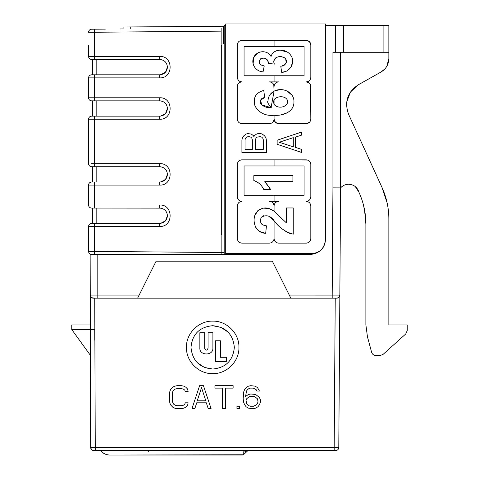 <?xml version="1.0" encoding="UTF-8"?>
<svg xmlns="http://www.w3.org/2000/svg" width="479" height="479" viewBox="0 0 479 479"><rect width="100%" height="100%" fill="white"/><g stroke="black" fill="none" stroke-linecap="round" stroke-linejoin="round"><path stroke-width="0.72" d="M243.853 454.775L109.625 455.05L242.081 455.05M247.954 450.565L243.26 454.93L243.26 451.984L148.688 451.984L148.688 450.164M105.129 454.062L102.985 452.751M244.434 451.984L247.338 450.565L244.434 451.984L102.123 451.984L101.71 451.559M335.719 450.565C337.557 450.374 338.581 449.362 338.785 447.524L339.851 295.106L338.785 447.524L334.186 447.5L335.234 298.148L336.785 298.148L94.74 298.148L95.255 447.5L334.186 447.5L334.186 450.565L335.719 450.565L93.722 450.565L100.907 450.565L102.123 451.984C103.703 453.769 106.206 454.793 109.625 455.05M242.039 455.05L243.26 454.93M224.184 252.457L221.148 252.433M224.184 43.864L223.418 43.864L223.418 26.249L123.079 27.016L123.079 28.944L120.121 28.968M221.148 234.578L221.885 234.578L221.885 45.397L221.148 45.397M159.741 56.426L159.77 59.486L91.603 59.486C89.753 59.294 88.735 58.27 88.537 56.426L159.741 56.426C173.566 55.774 173.566 78.52 159.741 77.873L159.77 74.808L160.728 74.742L165.512 72.215L167.428 67.15C166.967 62.498 164.417 59.947 159.77 59.486C164.417 59.947 166.967 62.498 167.428 67.15C166.967 71.796 164.417 74.347 159.77 74.808L91.603 74.808C89.753 74.999 88.735 76.023 88.537 77.873L88.537 97.782L159.741 97.782C173.566 97.135 173.566 119.882 159.741 119.229L159.77 116.163L160.728 116.104L165.512 113.571L167.428 108.505C166.967 103.859 164.417 101.308 159.77 100.847C164.417 101.308 166.967 103.859 167.428 108.505C166.967 113.152 164.417 115.708 159.77 116.163L91.603 116.163C89.753 116.361 88.735 117.385 88.537 119.229L94.614 119.229L94.614 163.65L159.741 163.65L159.77 166.716C164.417 167.177 166.967 169.728 167.428 174.374C166.967 169.728 164.417 167.177 159.77 166.716L91.603 166.716L92.369 166.716L92.369 182.038M96.165 166.716L96.165 182.038L159.77 182.038L91.603 182.038C89.753 182.23 88.735 183.253 88.537 185.098L88.537 205.012L159.741 205.012C173.566 204.365 173.566 227.106 159.741 226.459L159.77 223.394L160.728 223.334L165.512 220.801L167.428 215.736C166.967 220.382 164.417 222.939 159.77 223.394L91.603 223.394C89.753 223.591 88.735 224.609 88.537 226.459L88.537 251.367L88.537 226.459L90.962 226.459M221.148 254.493L221.148 28.087L221.148 31.147L94.614 32.255L94.638 59.486M105.302 29.099L93.914 29.195M159.741 226.459L94.614 226.459L94.638 223.394L94.614 254.457L98.279 254.493L91.387 254.427M159.741 205.012L159.77 208.078C164.417 208.533 166.967 211.089 167.428 215.736C166.967 211.089 164.417 208.533 159.77 208.078L110.733 208.078M88.537 119.229L88.537 163.65C88.735 165.5 89.753 166.524 91.603 166.716M159.741 97.782L159.77 100.847L91.603 100.847C89.753 100.656 88.735 99.632 88.537 97.782L91.076 97.782M88.537 45.619L88.537 56.426C88.735 58.27 89.753 59.294 91.603 59.486L92.369 59.486L92.369 74.808M160.746 208.137L91.603 208.078C89.753 207.88 88.735 206.862 88.537 205.012L94.614 205.012L94.638 208.078M91.387 29.225L90.836 29.315M167.428 174.374C166.967 179.026 164.417 181.577 159.77 182.038L160.728 181.972L165.512 179.439L167.428 174.374M92.369 116.163L92.369 100.847M92.369 223.394L92.369 208.078M159.741 163.65C173.566 163.004 173.566 185.75 159.741 185.098L94.614 185.098L94.638 182.038M88.537 32.279L94.614 32.255L94.614 29.189L91.573 29.219C89.741 29.423 88.729 30.446 88.537 32.279L88.669 31.386M88.537 229.525L88.537 251.367C88.729 253.205 89.741 254.223 91.573 254.433M221.148 252.499L88.537 251.373M340.599 52.289L340.599 187.882C342.754 185.523 345.425 184.313 348.622 184.247C353.879 184.571 357.316 187.235 358.945 192.247L355.346 186.636M339.096 297.1L339.851 295.106L340.599 187.882C342.754 185.523 345.425 184.313 348.622 184.247C345.425 184.313 342.754 185.523 340.599 187.888L340.599 187.888C342.754 185.523 345.425 184.313 348.622 184.247C345.425 184.313 342.754 185.523 340.599 187.888A10.658 10.658 28.5 0 1 341.222 187.235M95.255 450.565L95.255 447.5L90.663 447.518C90.86 449.356 91.884 450.374 93.722 450.565L91.573 449.685M388.601 25.483L325.498 25.483L325.498 239.171C324.594 248.469 319.487 253.577 310.176 254.493L90.148 254.493L90.663 447.518L91.549 449.661M255.139 386.17L257.534 387.637L259.45 391.056L257.055 391.056L256.097 389.589L253.223 388.122L250.355 388.122L248.918 388.613L247.481 389.589L246.523 391.056L245.565 396.432L248.439 394.48L250.834 393.989L255.618 394.48L259.45 397.414L260.408 399.857L260.408 402.3L259.45 404.743L258.013 406.701L255.618 408.168L253.223 408.659L248.439 408.168L246.044 406.701L244.607 404.743L243.649 402.3L243.17 398.881L243.649 392.032L244.607 389.589L246.044 387.637L248.439 386.17L250.834 385.679L255.139 386.17M236.949 406.21L239.344 406.21L239.344 408.659L236.949 408.659L236.949 406.21M222.591 408.659L222.591 388.122L214.927 388.122L214.927 385.679L233.117 385.679L233.117 388.122L225.459 388.122L225.459 408.659L222.591 408.659M183.816 386.17L185.726 387.146L187.642 389.098L188.121 391.547L185.253 391.547L184.774 390.08L183.337 389.098L181.421 388.613L177.11 388.613L175.2 389.098L173.763 390.08L172.805 391.547L172.326 393.499L172.326 400.833L172.805 402.791L173.763 404.258L175.2 405.234L177.11 405.725L181.421 405.725L183.337 405.234L184.774 404.258L185.253 402.791L188.121 402.791L187.642 405.234L185.726 407.192L183.816 408.168L181.421 408.659L177.11 408.659L174.721 408.168L172.805 407.192L170.889 405.234L169.931 403.276L169.452 400.833L169.452 393.499L169.931 391.056L170.889 389.098L172.805 387.146L174.721 386.17L177.11 385.679L181.421 385.679L183.816 386.17M203.443 385.679L211.101 408.659L208.227 408.659L206.311 402.791L196.737 402.791L194.827 408.659L191.953 408.659L199.611 385.679L203.443 385.679M212.694 321.128C226.723 320.762 239.302 333.354 238.949 347.365C239.314 361.4 226.765 373.991 212.694 373.638C198.659 374.003 186.086 361.411 186.433 347.401C186.074 333.366 198.623 320.774 212.694 321.128M91.633 297.71L94.74 298.148M90.148 295.082A3.066 3.066 0 0 0 93.207 298.148L97.806 298.148L97.806 295.082L90.148 295.082L90.866 297.058M335.234 298.148L332.192 298.148L332.192 295.082L332.941 187.858L332.941 52.289L335.444 52.289L335.444 25.483M290.729 297.98L289.286 295.082L339.851 295.106A3.066 3.066 -90 0 1 336.785 298.148L338.402 297.687M358.047 189.923L358.945 192.247L355.34 186.63M212.664 369.052C225.843 367.752 233.069 360.525 234.333 347.371C233.045 334.204 225.813 326.983 212.628 325.708C199.468 327.025 192.253 334.252 190.995 347.389C192.277 360.537 199.504 367.758 212.664 369.052L204.401 367.411L197.402 362.765M212.628 325.708L220.897 327.337L227.902 331.971M289.286 295.082L272.341 261.193L156.112 261.193L137.635 298.148L139.167 295.082L97.806 295.082L97.806 254.493M253.702 396.432L250.355 396.432L248.918 396.923L246.523 398.881L246.044 400.342L246.523 403.276L247.481 404.743L248.918 405.725L250.355 406.21L253.702 406.21L256.576 404.743L257.534 403.276L258.013 401.809L257.534 398.881L255.139 396.923L253.702 396.432M205.832 400.833L197.216 400.833L201.527 387.637L205.832 400.833M94.788 340.21L94.74 329.54L71.766 329.552L90.256 355.119M343.563 25.483L343.563 52.289L335.444 52.289M220.418 357.298L226.339 357.298L226.339 361.453L215.52 361.453L215.52 340.785L220.418 340.785L220.418 357.298M212.904 332.707L212.904 348.341C213.095 355.933 199.462 355.771 199.857 348.155L199.857 332.707L204.695 332.707L204.695 348.341C205.88 350.778 207.006 350.718 208.072 348.155L208.072 332.707L212.904 332.707M90.148 324.954L71.766 324.954L71.766 329.552M225.711 25.483L224.184 25.483L224.184 254.493M407.234 330.57L405.719 333.983L407.234 330.57L407.234 324.954L388.852 324.954L388.852 219.083C388.84 208.024 386.529 197.408 381.919 187.241L348.622 114.397C344.191 102.075 347.401 92.213 358.256 84.819L381.044 72C386.044 68.964 388.649 64.515 388.852 58.648L388.852 52.289L383.092 52.289L383.092 25.483M364.531 209.808L365.878 224.088C365.86 213.023 363.549 202.413 358.945 192.247M365.878 224.088L365.878 324.822L367.441 336.719L371.584 352.185C372.297 354.316 373.776 355.454 376.027 355.592L373.237 354.652M379.979 355.592L383.056 354.412L379.979 355.592L376.027 355.592M405.719 333.983L383.056 354.412M388.852 58.648L386.822 66.276M381.919 187.241L387.098 202.791M367.441 336.719L365.878 324.822M343.563 52.289L383.092 52.289M388.852 25.483L388.852 52.289M346.724 101.949L350.46 92.034L358.256 84.819L381.044 72L384.906 68.91M348.622 114.397C344.191 102.069 347.401 92.207 358.256 84.819M362.513 201.641C366.172 217.382 366.172 217.382 362.513 201.641M365.196 213.897L363.471 205.066M309.65 83.43L310.554 84.945L310.817 86.489C310.542 83.699 309.015 82.166 306.225 81.891C309.015 81.622 310.542 80.089 310.817 77.299L310.817 44.954C310.542 42.164 309.015 40.631 306.225 40.356L274.072 40.356L274.072 46.481L304.087 46.481L304.087 75.766L274.072 75.766L274.072 81.891L278.664 81.891C275.874 82.166 274.341 83.699 274.066 86.489C273.796 83.705 272.27 82.172 269.485 81.891L274.072 81.891L269.485 81.891C271.563 81.999 273 83.017 273.802 84.939L274.066 91.22L271.054 107.691M274.066 99.728L273.479 102.015L274.066 104.296C277.203 108.913 286.939 107.841 287.729 101.74C287.184 95.465 277.054 95.453 274.066 99.728L274.066 104.296M274.036 205.455L274.066 205.898M278.586 201.378L278.658 201.378C275.892 201.671 274.359 203.204 274.066 205.97C273.772 203.204 272.246 201.671 269.473 201.378L269.575 201.378M278.664 201.378L269.473 201.378L274.066 201.378L274.066 195.252L244.062 195.252L244.062 165.968L274.066 165.968L274.066 159.842L241.913 159.842C239.141 160.13 237.608 161.662 237.315 164.435L237.315 196.779C237.608 199.551 239.141 201.084 241.913 201.378C239.141 201.671 237.608 203.204 237.315 205.97L237.315 238.53C237.608 241.302 239.141 242.835 241.913 243.122L269.473 243.122C272.246 242.835 273.772 241.302 274.066 238.53L274.066 220.657C270.437 215.64 266.192 214.496 261.324 217.232C259.349 222.28 261.055 225.148 266.444 225.837L265.701 233.285L265.33 233.237C255.708 233.087 251.673 221.418 255.558 213.754C260.72 207.012 266.887 206.162 274.066 211.203L274.066 205.97M262.636 187.552L263.69 189.373C261.63 185.044 258.349 182.092 253.84 180.505L253.84 175.643L292.909 175.643L292.909 181.637L264.803 181.637L267.324 184.199M269.294 187.079L270.455 189.373L263.69 189.373M254.72 180.876L256.714 181.804M260.085 184.223L260.899 185.11M256.355 181.625L256.672 181.781M264.803 181.637L270.455 189.373M283.149 220.25L280.113 216.951M274.006 211.161L268.935 208.521M268.647 208.437L263.139 208.12M262.923 208.161L257.81 210.724M257.732 210.802L254.792 215.742M255.624 227.112L258.211 230.483M259.45 231.387L265.33 233.237C255.708 233.087 251.673 221.418 255.558 213.754C260.72 207.012 266.887 206.162 274.066 211.203L286.328 222.801L286.328 207.964L293.25 207.964L293.25 234.165C285.382 232.046 278.988 227.543 274.066 220.657L268.809 216.28M261.654 224.112L260.768 222.705M260.366 220.568L261.055 217.64M262.223 216.382L263.48 215.748M282.472 229.118L287.406 232.495M287.663 232.62L290.711 233.686M241.913 243.122L240.781 242.985M238.243 241.302L237.434 239.572L238.243 241.302M241.913 201.378L240.53 201.162M237.434 197.827L237.584 198.318M310.554 84.945L310.817 119.049C310.548 121.84 309.015 123.366 306.225 123.642C309.015 123.366 310.542 121.834 310.817 119.049L310.715 120.025M273.988 115.271L274.066 115.271C265.623 116.104 259.277 113.05 255.032 106.11C252.774 97.872 255.69 92.651 263.773 90.447L264.671 97.53C261.049 98.111 259.75 100.165 260.774 103.698C263.42 106.661 266.923 107.991 271.276 107.679C271.252 106.835 266.36 102.907 267.989 100.871C268.24 96.53 270.264 93.309 274.066 91.22C282.041 86.735 294.381 91.962 293.95 101.889C294.094 112.134 282.61 116.02 274.066 115.271L274.066 119.049C274.341 121.834 275.874 123.366 278.664 123.642L306.225 123.642L309.482 122.289M278.287 123.624L277.281 123.432M274.994 121.816L274.066 119.049L273.952 120.067M276.12 115.253L278.036 115.152M281.203 114.768L287.753 112.577M291.609 109.122L292.412 107.823M292.01 95.219L286.915 90.926M280.089 89.699L275.407 90.633M274.09 238.955L274.066 238.53C274.359 241.302 275.892 242.835 278.664 243.122L306.225 243.122C308.997 242.835 310.524 241.302 310.817 238.53L310.817 205.97C310.524 203.204 308.997 201.671 306.225 201.378C308.997 201.084 310.524 199.551 310.817 196.779L310.817 164.435C310.524 161.662 308.997 160.13 306.225 159.842L274.066 159.842L307.602 160.052M274.066 165.968L304.087 165.968L304.087 195.252L274.066 195.252M278.664 243.122L277.539 242.985M274.994 241.302L274.186 239.572M293.25 234.165C285.382 232.046 278.988 227.543 274.066 220.657L274.024 220.615M274.066 211.203L286.328 222.801M274.072 40.356L241.913 40.356C239.141 40.649 237.608 42.182 237.315 44.954L237.315 77.299C237.608 80.071 239.141 81.604 241.913 81.891C239.141 82.184 237.608 83.717 237.315 86.489L237.315 119.049C237.608 121.816 239.141 123.348 241.913 123.642L269.473 123.642C272.246 123.348 273.772 121.816 274.066 119.049L274.06 119.283M274.072 81.891L274.072 75.766L244.062 75.766L244.062 46.481L274.072 46.481M274.066 86.489L274.066 86.489A4.586 4.586 24.8 0 0 269.485 81.891M271.276 107.679L261.684 104.925L260.594 100.147L264.671 97.53M241.913 123.642L240.781 123.498M237.584 120.588L237.434 120.091M241.913 81.891L240.53 81.681M238.243 80.071L237.578 78.825M252.337 149.4L245.032 149.4L245.032 139.7L245.553 138.168L246.595 137.144L249.206 136.635L250.768 137.144L251.81 138.168L252.337 139.7L252.337 149.4M257.025 137.144L260.157 136.635L261.72 137.144L262.761 138.168L263.282 139.7L263.282 149.4L255.463 149.4L255.463 139.7L255.984 138.168L257.025 137.144M254.421 135.611L253.9 136.635L253.379 135.611L251.289 134.084L247.643 133.569L246.074 134.084L243.991 135.611L242.428 137.659L241.907 140.209L241.907 152.466L266.414 152.466L266.414 140.209L265.893 137.659L264.33 135.611L262.241 134.084L260.678 133.569L258.073 133.569L256.505 134.084L254.421 135.611M293.304 146.849L279.221 142.251L293.304 137.659L293.304 146.849M301.644 132.036L277.137 140.209L277.137 144.293L301.644 152.466L301.644 149.4L295.387 147.358L295.387 137.144L301.644 135.102L301.644 132.036M277.143 123.384L278.664 123.642L275.587 122.462M275.233 122.103L274.335 120.588M225.711 23.95L225.711 253.636L311.709 253.636C320.08 252.81 324.672 248.218 325.498 239.847L325.498 23.95L225.711 23.95M240.895 82.011L241.673 81.897M306.237 81.891C309.021 81.616 310.548 80.083 310.817 77.299C310.548 80.089 309.015 81.622 306.225 81.891L309.302 83.077M240.895 201.491L241.673 201.384M306.458 201.372L307.602 201.587M237.344 119.564L237.315 119.049M237.344 77.82L237.315 77.299M240.895 40.47L241.697 40.362M307.74 40.613L306.225 40.356L309.302 41.535M309.65 41.895L310.554 43.409L310.817 44.954M274.066 238.536L273.952 239.548M237.333 197.21L237.315 196.797M240.895 159.956L241.697 159.842M309.889 161.662L310.554 162.902M310.787 163.914L310.817 164.435M310.392 198.713L309.452 200.054M309.889 203.204L310.554 204.443M310.787 205.455L310.817 205.97M307.243 243.009L306.44 243.122M325.498 25.483L325.498 239.847M271.108 56.3L271.06 56.468C273.503 47.984 286.167 48.583 290.561 55.061C296.04 61.845 290.1 72.419 281.646 72.305L280.766 66.09C286.364 66.809 288.783 58.318 282.754 57.103C278.335 55.181 271.665 58.857 274.431 64.102L268.348 63.402C267.767 58.803 265.24 57.24 260.756 58.719C258.025 62.557 259.181 64.964 264.234 65.946L263.067 71.826C255.762 71.694 250.337 63.509 253.99 56.941C257.175 50.379 267.617 49.828 271.06 56.468L269.976 55.061M267.653 60.234L265.995 58.719M259.337 60.234L259.091 60.965L260.636 58.803M284.532 50.81L285.807 51.313M285.957 51.379L286.789 51.798M284.736 71.676L284.436 71.76M286.334 62.366L286.394 60.713M286.214 60.037L285.706 59.085M283.131 57.223L282.646 57.067M274.186 59.671L273.892 60.755M238.656 83.25L237.74 84.561M260.546 103.159L261.576 104.817M264.396 106.607L266.043 107.068M270.174 94.411L273.988 91.261M310.817 44.757L309.518 41.751M291.25 94.207L291.951 95.129M286.077 113.397L283.999 114.134M274.072 119.253L275.365 122.247M310.715 85.513L310.386 84.538M246.595 137.144L248.164 136.635M249.206 136.635L250.768 137.144M281.508 218.502L281.856 218.891M307.356 159.98L306.225 159.842M238.656 202.731L237.74 204.042M271.659 218.268L271.24 217.909M262.013 232.501L261.187 232.225M255.972 227.776L255.756 227.381M255.062 214.909L255.493 213.891M269.647 208.754L271.066 209.359M281.814 218.837L280.975 217.903M273.431 210.748L270.845 209.251M269.312 208.64L268.845 208.491M259.923 209.209L257.84 210.7M255.594 213.682L254.786 215.754M261.552 232.357L262.779 232.71M260.462 219.412L260.528 219.059M268.785 216.268L269.252 216.514M258.756 70.635L258.043 70.305M253.134 63.845L253.589 57.791L257.528 53.205M265.623 52.079L267.114 52.678M273.886 60.827L275.82 57.809M279.179 56.744L279.532 56.72M282.592 57.055L284.622 58.007M285.724 59.109L286.202 62.779M284.969 64.539L281.909 65.94M282.7 72.125L284.771 71.67M291.388 66.401L292.645 60.947M287.502 52.229L280.329 50.127L287.017 51.93M276.778 50.678L274.85 51.534L276.778 50.678M264.234 65.946L260.887 64.916M260.923 58.624L263.516 58.049M265.923 58.683L267.815 60.528M268.006 60.965L268.318 62.51M273.952 60.384L274.581 58.989M285.963 59.486L286.382 60.653M286.442 61.078L286.316 62.426M282.688 65.761L282.029 65.916M286.933 51.882L286.22 51.504M285.933 51.367L284.628 50.846M262.504 58.097L263.061 58.049M266.48 59.013L267.707 60.33M268.048 61.072L268.306 62.348M243.841 450.565L243.841 451.984M130.737 26.956L130.737 28.878M94.638 166.716L94.614 163.65L91.076 163.65M160.728 181.972L159.77 182.038L159.741 185.098M94.614 205.012L94.614 185.098L88.537 185.098M159.741 119.229L94.614 119.229L94.638 116.163M96.165 100.847L96.165 116.163M159.741 77.873L94.614 77.873L94.638 100.847M88.537 77.873L94.614 77.873L94.638 74.808M96.165 59.486L96.165 74.808M88.537 56.426L94.614 56.426M96.165 208.078L96.165 223.394M94.614 226.459L88.537 226.459M335.605 447.506L336.276 447.512M340.599 187.882L332.941 187.858M159.77 166.716L160.746 166.782M159.77 100.847L160.746 100.913M159.77 116.163L160.728 116.104M159.77 59.486L160.746 59.552M159.77 74.808L160.728 74.748M159.77 223.394L160.728 223.334M94.614 254.457L98.279 254.493"/></g></svg>
